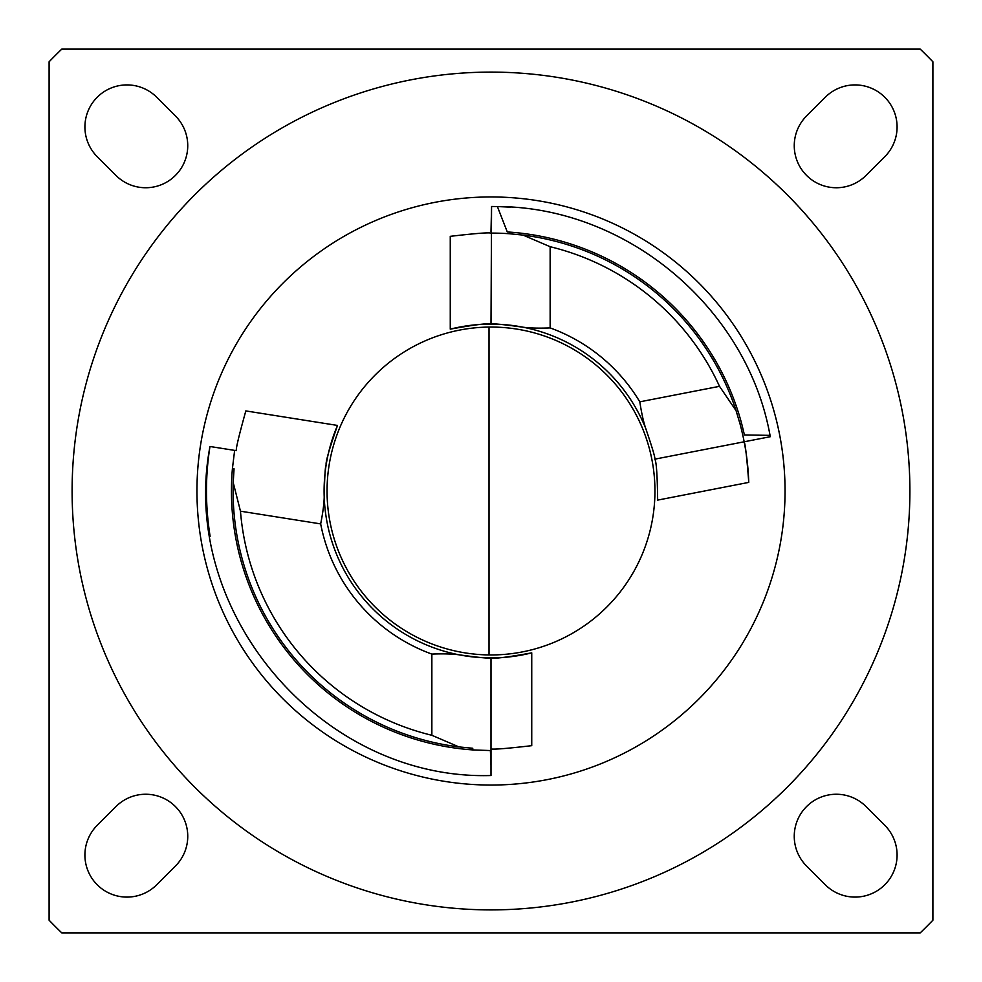 <?xml version="1.0" encoding="UTF-8"?>
<svg xmlns="http://www.w3.org/2000/svg" width="982" height="982" viewBox="0 0 982 982"><rect width="100%" height="100%" fill="white"/><g stroke="black" fill="none" stroke-linecap="round" stroke-linejoin="round"><path stroke-width="1.47" d="M654.945 491A163.945 163.945 0 0 0 489.024 327.067A163.945 163.945 0 0 0 327.055 491A163.945 163.945 0 0 0 489.024 654.933A163.945 163.945 0 0 0 654.945 491M531.741 652.858L531.741 745.669C507.08 748.529 493.504 749.61 491 748.91L491 657.903A166.903 166.903 0 0 1 458.95 654.798C479.351 657.609 490.03 658.652 491 657.903C493.578 658.983 507.166 657.302 531.741 652.858A166.903 166.903 0 0 1 491 657.903L491 775.522C322.477 780.653 178.319 612.903 209.976 446.491L236.269 450.652C235.962 448.111 239.154 434.866 245.831 410.918L337.513 425.439C329.289 448.983 325.496 462.141 326.147 464.891C325.263 465.689 324.625 476.393 324.207 497.027A166.903 166.903 0 0 1 337.513 425.439M806.566 115.962A42.054 42.054 0 0 0 836.308 187.746A42.054 42.054 0 0 0 866.038 175.434L884.77 156.703A42.054 42.054 0 0 0 884.77 97.23A42.054 42.054 0 0 0 825.297 97.23L806.566 115.962M825.297 884.77A42.054 42.054 0 0 0 893.89 871.132A42.054 42.054 0 0 0 884.77 825.297L866.038 806.566A42.054 42.054 0 0 0 806.566 806.566A42.054 42.054 0 0 0 806.566 866.038L825.297 884.77M97.23 825.297A42.054 42.054 0 0 0 126.96 897.094A42.054 42.054 0 0 0 156.703 884.77L175.434 866.038A42.054 42.054 0 0 0 175.434 806.566A42.054 42.054 0 0 0 115.962 806.566L97.23 825.297M115.962 175.434A42.054 42.054 0 0 0 184.542 161.785A42.054 42.054 0 0 0 175.434 115.962L156.703 97.23A42.054 42.054 0 0 0 97.23 97.23A42.054 42.054 0 0 0 97.23 156.703L115.962 175.434M491 785.048A294.048 294.048 0 0 0 785.048 491A294.048 294.048 0 0 0 491 196.952A294.048 294.048 0 0 0 196.952 491A294.048 294.048 0 0 0 491 785.048M491 72.103A418.897 418.897 0 0 0 72.103 491A418.897 418.897 0 0 0 491 909.897A418.897 418.897 0 0 0 909.897 491A418.897 418.897 0 0 0 491 72.103M450.259 329.142A166.903 166.903 0 0 1 523.05 327.202C502.649 324.379 491.97 323.348 491 324.097L491.565 206.478L497.395 206.551C627.277 206.932 747.192 308.422 770.035 435.37L770.293 436.708L654.834 459.159C655.399 458.103 652.343 447.817 645.677 428.287A166.903 166.903 0 0 0 523.05 327.202C529.666 328.098 538.701 328.344 550.141 327.914A173.47 173.47 0 0 1 639.798 401.834L719.511 386.331L736.095 410.709A257.91 257.91 0 0 0 523.05 235.091A257.91 257.91 0 0 1 736.095 410.709L740.06 424.015L741.68 423.696A259.555 259.555 0 0 0 509.241 232.083L509.241 233.728A257.91 257.91 0 0 0 491 233.09C488.496 232.39 474.92 233.47 450.259 236.331L450.259 329.142C474.834 324.698 488.422 323.017 491 324.097M744.172 441.79C745.326 444.073 746.86 457.612 748.763 482.395A257.91 257.91 0 0 0 740.06 424.015M61.792 49.1A616.033 616.033 0 0 0 49.1 61.792L49.1 920.208A616.033 616.033 0 0 0 61.792 932.9L920.208 932.9A616.033 616.033 0 0 0 932.9 920.208L932.9 61.792A616.033 616.033 0 0 0 920.208 49.1L61.792 49.1M509.241 233.728L523.05 235.091L550.141 246.715L550.141 327.914M507.289 231.961L509.241 232.083L507.289 231.961L497.395 206.551M741.68 423.696L744.43 434.952L770.035 435.37M491 231.445L491.565 206.478M496.978 206.539L510.395 207.141M769.765 434.019L770.293 436.708L769.765 434.019M645.677 428.287C643.517 421.965 641.565 413.152 639.798 401.834M748.763 482.395L657.658 500.108C657.339 475.165 656.393 461.515 654.834 459.159M491 765.346L490.386 750.555L472.759 749.917L472.759 748.272L458.95 746.909A257.91 257.91 0 0 1 233.225 482.616A257.91 257.91 0 0 0 458.95 746.909L431.859 735.285L431.859 654.086C443.299 653.656 452.334 653.902 458.95 654.798A166.903 166.903 0 0 1 324.207 497.027C324.072 503.705 322.894 512.665 320.672 523.897L240.467 511.192L233.225 482.616L234.047 468.77L232.427 468.512A259.555 259.555 0 0 0 472.759 749.917M491 750.555L491 775.522C322.477 780.653 178.319 612.903 209.976 446.491C205.263 476.221 205.312 506.16 210.111 536.319M232.427 468.512L234.637 450.394M489.024 654.933L489.024 327.067M523.05 235.091A257.91 257.91 0 0 1 736.095 410.709M719.511 386.331A251.343 251.343 0 0 0 550.141 246.715M324.207 497.027A166.903 166.903 0 0 0 458.95 654.798M458.95 746.909A257.91 257.91 0 0 1 233.225 482.616M240.467 511.192A251.343 251.343 0 0 0 431.859 735.285M431.859 654.086A173.47 173.47 0 0 1 320.672 523.897"/></g></svg>
